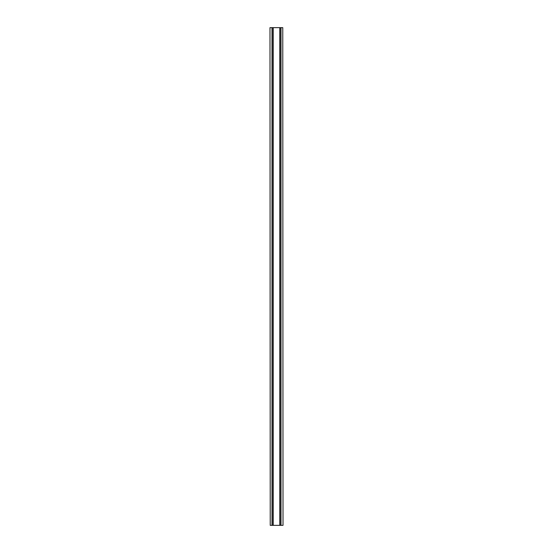 <?xml version="1.0" encoding="UTF-8"?>
<svg xmlns="http://www.w3.org/2000/svg" width="553" height="553" viewBox="0 0 553 553"><rect width="100%" height="100%" fill="white"/><g stroke="black" fill="none" stroke-linecap="round" stroke-linejoin="round"><path stroke-width="0.83" d="M269.982 27.65L270.23 525.35L269.982 27.65M270.23 525.35L272.007 525.35L272.007 27.65L270.23 27.65M273.251 27.65L273.251 525.35L279.749 525.35L279.749 27.65L272.007 27.65M273.251 525.35L272.173 525.35L272.173 27.65M283.018 525.35L282.77 27.65L283.018 525.35M279.749 525.35L282.77 525.35M282.77 27.65L280.993 27.65L280.993 525.35M279.749 27.65L280.993 27.65M280.827 27.65L280.827 525.35M272.242 525.35L272.242 27.65M280.758 27.65L280.758 525.35"/></g></svg>
